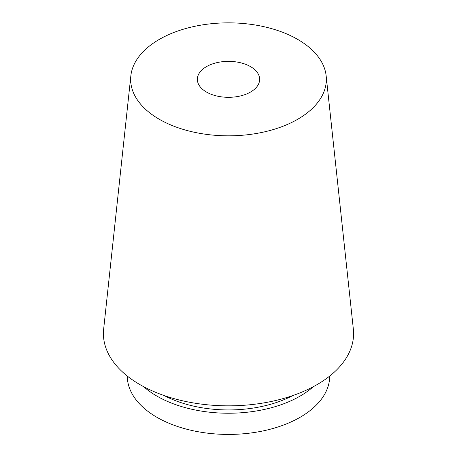<?xml version="1.0" encoding="UTF-8"?>
<svg xmlns="http://www.w3.org/2000/svg" width="457" height="457" viewBox="0 0 457 457"><rect width="100%" height="100%" fill="white"/><g stroke="black" fill="none" stroke-linecap="round" stroke-linejoin="round"><path stroke-width="0.69" d="M164.137 395.539A95.502 55.137 0 0 0 292.863 395.539M143.704 386.708A101.214 58.433 0 0 0 156.934 396.122A101.214 58.433 0 0 0 313.296 386.708M127.286 376.054A101.214 58.433 0 0 0 156.934 417.315A101.214 58.433 0 0 0 267.185 429.991A101.214 58.433 0 0 0 329.714 376.054M206.478 92.051A31.145 17.977 0 0 0 240.416 95.947A31.145 17.977 0 0 0 259.645 79.341A31.145 17.977 0 0 0 228.5 61.358A31.145 17.977 0 0 0 197.355 79.341A31.145 17.977 0 0 0 206.478 92.051M159.316 119.283A97.844 56.491 0 0 0 268.722 130.833A97.844 56.491 0 0 0 326.155 75.845A97.844 56.491 0 0 0 228.5 22.85A97.844 56.491 0 0 0 130.845 75.845A97.844 56.491 0 0 0 159.316 119.283M130.845 75.845L103.653 329.149A125.087 72.217 0 0 0 140.048 384.68A125.087 72.217 0 0 0 279.924 399.452A125.087 72.217 0 0 0 353.347 329.149L326.155 75.845"/></g></svg>
